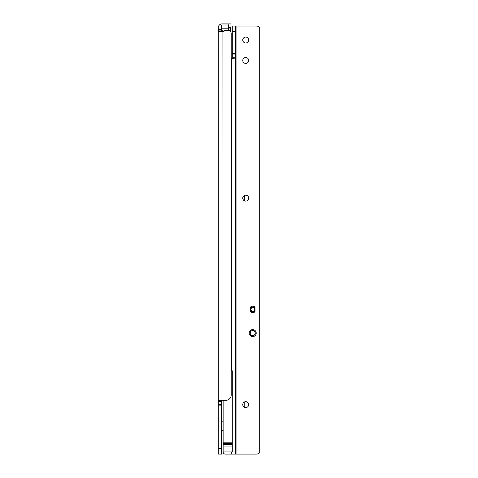 <?xml version="1.0" encoding="UTF-8"?>
<svg xmlns="http://www.w3.org/2000/svg" width="478" height="478" viewBox="0 0 478 478"><rect width="100%" height="100%" fill="white"/><g stroke="black" fill="none" stroke-linecap="round" stroke-linejoin="round"><path stroke-width="0.72" d="M228.783 23.9L228.783 27.127L230.934 27.127L230.934 23.9L222.061 23.9A3.764 3.764 0 0 0 218.297 27.664L218.297 401.657L221.523 401.657L221.911 400.325M232.278 442.186L223.136 442.186L223.136 443.327L232.278 443.327L232.278 370.785L231.74 370.785L231.74 58.316L231.203 58.316L231.203 33.58A3.227 3.227 0 0 0 227.976 30.353L225.186 30.353A0.538 0.538 0 0 0 224.809 30.508L223.829 31.488A0.538 0.538 0 0 1 223.453 31.644L220.179 31.644C218.858 31.632 218.231 31.393 218.297 30.915L218.303 30.998M223.136 421.835L221.947 421.835L221.523 423.508M231.203 33.58L231.203 394.948A5.378 5.378 0 0 1 225.825 400.325L221.021 400.325C218.972 400.367 218.064 400.809 218.297 401.657L218.297 454.1L221.523 454.1L221.523 401.657M221.523 404.627L218.297 404.627M221.792 31.644L221.523 30.915L218.297 30.915M222.061 31.644L221.947 421.835M221.619 30.449A0.323 0.323 0 0 1 221.523 30.222L221.619 30.449A0.323 0.323 0 0 1 221.523 30.222A0.323 0.323 0 0 0 221.619 30.449L222.282 31.112L221.619 30.449L221.846 31.13L221.529 31.13L221.523 25.298A0.323 0.323 0 0 1 221.846 24.976L228.191 24.976A0.323 0.323 0 0 1 228.514 25.298L228.514 30.353L227.982 30.353L228.514 30.353L228.191 28.202L221.846 28.202L221.846 30.222L222.509 30.885A0.753 0.753 0 0 0 223.047 31.106L223.226 31.106A0.753 0.753 0 0 0 223.764 30.885L224.427 30.222A0.645 0.645 0 0 1 224.881 30.03L228.191 30.03M225.186 30.353L224.881 30.353L225.186 30.353M228.514 27.055L228.837 27.838L230.127 27.838L230.665 28.369L230.665 27.664A0.538 0.382 180 0 0 230.127 27.282L228.837 27.282L230.127 27.127A0.538 0.538 0 0 1 230.665 27.664L230.665 31.799M224.098 31.219L224.654 30.449L223.991 31.112A1.076 1.076 0 0 1 223.226 31.429L223.226 31.644M230.342 31.387L230.342 28.369L228.514 27.61L228.514 28.065L228.514 27.127M228.837 30.676L228.514 30.353M230.342 28.369L230.665 28.369M223.047 31.106L223.047 31.429A1.076 1.076 0 0 1 222.282 31.112L221.846 31.13L221.846 31.644M224.881 30.03L224.881 30.353A0.323 0.323 0 0 0 224.654 30.449A0.323 0.323 0 0 1 224.881 30.353L224.881 30.449M244.216 402.082L244.216 407.172M244.485 195.442L244.485 200.814M250.58 307.025L253.143 307.025A1.613 1.613 0 0 0 254.236 306.601M223.136 430.439L221.523 430.439M252.713 330.549A2.551 2.551 180 0 0 250.155 333.106L250.155 333.106A2.551 2.551 180 0 0 252.713 335.658A2.551 2.551 180 0 0 255.264 333.106L255.264 333.106A2.551 2.551 180 0 0 252.713 330.549M249.217 333.106A3.495 3.495 0 0 1 252.713 329.611A3.495 3.495 0 0 1 256.208 333.106A3.495 3.495 0 0 1 252.713 336.602A3.495 3.495 0 0 1 249.217 333.106M245.722 42.99A2.958 2.958 180 0 0 248.68 40.032A2.958 2.958 180 0 0 245.722 37.075A2.958 2.958 180 0 0 242.764 40.032A2.958 2.958 180 0 0 245.722 42.99M252.713 306.219A3.227 3.227 180 0 0 250.4 307.193L250.4 311.692A3.227 3.227 180 0 0 255.025 311.692L255.025 307.193A3.227 3.227 180 0 0 252.713 306.219M245.722 407.585A2.958 2.958 180 0 0 248.68 404.627A2.958 2.958 180 0 0 245.722 401.669A2.958 2.958 180 0 0 242.764 404.627A2.958 2.958 180 0 0 245.722 407.585M245.722 201.089A2.958 2.958 180 0 0 248.68 198.131A2.958 2.958 180 0 0 245.722 195.173A2.958 2.958 180 0 0 242.764 198.131A2.958 2.958 180 0 0 245.722 201.089M245.722 63.425A2.958 2.958 180 0 0 248.68 60.467A2.958 2.958 180 0 0 245.722 57.509A2.958 2.958 180 0 0 242.764 60.467A2.958 2.958 180 0 0 245.722 63.425M232.278 443.327L232.278 444.444L223.136 444.444L223.136 446.064L232.278 446.064L232.278 451.949L231.74 451.949L231.74 454.1L235.505 454.1L235.505 26.051L232.278 26.051L232.278 54.014L235.505 54.014M232.278 444.444L232.278 446.064M233.025 58.316L231.74 58.316L233.025 58.316C234.841 58.286 235.666 57.916 235.505 57.205L232.278 57.205L232.278 54.014M232.278 451.089L223.136 451.089L223.136 451.949A2.151 2.151 0 0 0 225.287 454.1L231.74 454.1M235.505 454.1L256.477 454.1A4.302 4.302 0 0 0 259.703 452.642L259.703 27.509A4.302 4.302 0 0 0 256.477 26.051L235.505 26.051M223.136 446.064L223.136 451.089M223.136 442.186L223.136 400.325M223.136 443.327L223.136 444.444M231.926 58.316L232.278 57.205M236.042 454.1L236.042 26.051L232.278 26.051M231.74 100.529L231.203 100.529M232.278 443.883L223.136 443.883M252.713 311.274A1.828 1.828 180 0 0 254.541 309.445A1.828 1.828 180 0 0 252.713 307.617A1.828 1.828 180 0 0 250.884 309.445A1.828 1.828 180 0 0 252.713 311.274M254.864 309.445L254.864 309.445A2.151 2.151 180 0 0 252.713 307.294A2.151 2.151 -0 0 1 254.864 309.445A2.151 2.151 -0 0 1 252.713 311.596A2.151 2.151 -0 0 1 250.562 309.445A2.151 2.151 -0 0 1 252.713 307.294A2.151 2.151 180 0 0 252.599 307.294L250.4 307.408L252.599 307.294A2.151 2.151 180 0 0 250.562 309.445M250.209 333.106A2.498 2.498 180 0 0 250.221 333.309L250.221 332.897M252.713 335.604A2.498 2.498 -0 0 1 250.209 333.106A2.498 2.498 -0 0 1 252.713 330.603A2.498 2.498 -0 0 1 255.21 333.106A2.498 2.498 -0 0 1 252.713 335.604M255.025 307.294L250.4 307.408M253.782 335.365A2.498 2.498 180 0 0 254.135 335.162L253.782 335.365M253.782 330.842L254.135 331.051M255.025 311.596L252.743 311.596M252.683 311.596L250.4 311.596M251.745 312.522L251.745 311.596A0.538 0.538 -0 0 1 252.282 312.134L252.282 312.642M221.523 405.111L218.297 405.111M221.523 448.723L218.297 448.723M221.523 29.493L218.297 29.493M228.514 28.065L228.837 28.065L228.837 30.473M222.509 31.644A1.398 1.398 0 0 1 222.055 31.339M223.047 31.644L223.047 31.429A1.076 1.076 0 0 1 222.282 31.112L222.509 30.885M223.764 30.885L223.991 31.112A1.076 1.076 0 0 1 223.226 31.429L223.226 31.106M230.127 28.065L230.127 27.127M224.762 30.556L224.427 30.222M221.523 25.298A0.323 0.323 0 0 1 221.846 24.976L221.846 28.202L221.523 28.202M228.514 28.202L228.191 28.202L228.191 24.976A0.323 0.323 0 0 1 228.514 25.298M231.74 77.675L231.203 77.675M231.74 370.785L231.203 370.785M231.74 123.384L231.203 123.384M235.505 53.715L232.278 53.715M235.505 31.429L232.278 31.429M231.74 110.478L231.203 110.478M231.74 90.581L231.203 90.581M231.74 87.355L231.203 87.355M231.74 113.704L231.203 113.704M254.499 312.134L252.282 312.134A0.538 0.538 -0 0 0 251.769 311.596L252.282 312.134M252.282 312.439L251.058 312.212"/></g></svg>
